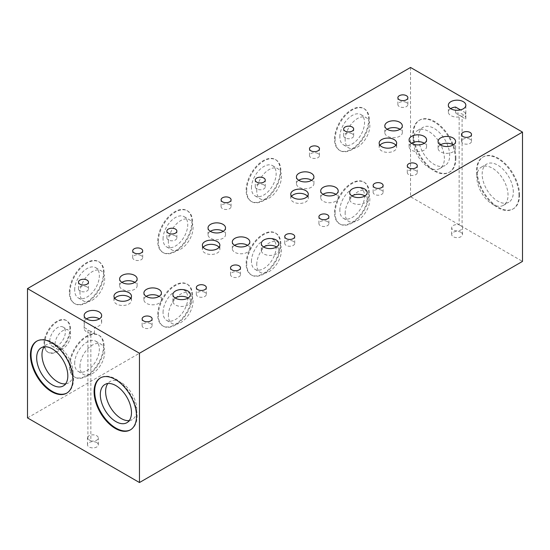 <?xml version="1.0" encoding="UTF-8"?>
<svg xmlns="http://www.w3.org/2000/svg" width="550" height="550" viewBox="0 0 550 550"><rect width="100%" height="100%" fill="white"/><g stroke="black" fill="none" stroke-linecap="round" stroke-linejoin="round"><path stroke-width="0.41" stroke-dasharray="2.75 2.06" d="M335.108 139.59A24.166 13.956 -60 0 1 345.654 115.273A24.166 13.956 -60 0 1 364.279 108.797A24.166 13.956 -60 0 1 369.284 119.859A24.166 13.956 -60 0 1 358.737 144.183A24.166 13.956 -60 0 1 340.113 150.652A24.166 13.956 -60 0 1 335.108 139.59M368.699 119.522A24.166 13.956 120 0 0 363.694 108.453A24.166 13.956 120 0 0 345.07 114.929A24.166 13.956 120 0 0 334.517 139.253A24.166 13.956 120 0 0 339.522 150.315A24.166 13.956 120 0 0 358.146 143.839A24.166 13.956 120 0 0 368.699 119.522M158.324 241.656A24.166 13.956 -60 0 1 168.871 217.339A24.166 13.956 -60 0 1 187.495 210.863A24.166 13.956 -60 0 1 192.5 221.925A24.166 13.956 -60 0 1 181.954 246.249A24.166 13.956 -60 0 1 163.329 252.718A24.166 13.956 -60 0 1 158.324 241.656M191.909 221.588A24.166 13.956 120 0 0 186.904 210.519A24.166 13.956 120 0 0 168.279 216.996A24.166 13.956 120 0 0 157.733 241.319A24.166 13.956 120 0 0 162.738 252.381A24.166 13.956 120 0 0 181.363 245.905A24.166 13.956 120 0 0 191.909 221.588M455.909 158.304A30.003 17.318 -120 0 0 442.812 128.109A30.003 17.318 -120 0 0 419.698 120.072A30.003 17.318 -120 0 0 413.483 133.808A30.003 17.318 -120 0 0 426.58 164.003A30.003 17.318 -120 0 0 449.694 172.04A30.003 17.318 -120 0 0 455.909 158.304M455.324 158.647A30.003 17.318 -120 0 0 442.228 128.453A30.003 17.318 -120 0 0 419.107 120.416A30.003 17.318 -120 0 0 412.892 134.152A30.003 17.318 -120 0 0 425.989 164.34A30.003 17.318 -120 0 0 449.109 172.377A30.003 17.318 -120 0 0 455.324 158.647M66.956 393.009A30.003 17.318 -120 0 0 67.251 392.844A30.003 17.318 -120 0 0 73.466 379.108A30.003 17.318 -120 0 0 60.369 348.913A30.003 17.318 -120 0 0 37.249 340.876A30.003 17.318 -120 0 0 36.96 341.055M44.591 344.066A18.336 10.588 -60 0 1 52.594 325.614A18.336 10.588 -60 0 1 66.722 320.705A18.336 10.588 -60 0 1 70.517 329.093A18.336 10.588 -60 0 1 62.514 347.545A18.336 10.588 -60 0 1 48.386 352.461A18.336 10.588 -60 0 1 44.591 344.066M69.926 328.756A18.336 10.588 120 0 0 66.131 320.361A18.336 10.588 120 0 0 52.002 325.277A18.336 10.588 120 0 0 44 343.722A18.336 10.588 120 0 0 47.795 352.117A18.336 10.588 120 0 0 61.923 347.208A18.336 10.588 120 0 0 69.926 328.756M395.862 145.234A8.752 5.053 180 0 1 396.66 147.331A8.752 5.053 180 0 1 391.256 151.999A8.752 5.053 180 0 1 381.721 150.906A8.752 5.053 180 0 1 379.156 147.331A8.752 5.053 180 0 1 379.947 145.234M219.079 247.301A8.752 5.053 180 0 1 219.869 249.397A8.752 5.053 180 0 1 214.472 254.066A8.752 5.053 180 0 1 204.937 252.972A8.752 5.053 180 0 1 202.373 249.397A8.752 5.053 180 0 1 203.163 247.301M86.439 318.89A8.752 5.053 0 0 0 84.294 321.399L84.294 327.525L87.904 329.608L87.904 439.154A5.417 3.128 180 0 1 87.491 437.965A5.417 3.128 180 0 1 90.839 435.078A5.417 3.128 180 0 1 96.738 435.758A5.417 3.128 180 0 1 98.326 437.965A5.417 3.128 180 0 1 90.846 440.859L90.846 331.306L94.456 333.389A8.752 5.053 180 0 1 86.721 331.987A8.752 5.053 180 0 1 84.157 328.412A8.752 5.053 180 0 1 84.294 327.525M158.324 315.15A24.166 13.956 -60 0 1 168.871 290.826A24.166 13.956 -60 0 1 187.495 284.35A24.166 13.956 -60 0 1 192.5 295.412A24.166 13.956 -60 0 1 181.954 319.736A24.166 13.956 -60 0 1 163.329 326.212A24.166 13.956 -60 0 1 158.324 315.15M191.909 295.075A24.166 13.956 120 0 0 186.904 284.013A24.166 13.956 120 0 0 168.279 290.482A24.166 13.956 120 0 0 157.733 314.806A24.166 13.956 120 0 0 162.738 325.868A24.166 13.956 120 0 0 181.363 319.392A24.166 13.956 120 0 0 191.909 295.075M335.108 213.077A24.166 13.956 -60 0 1 345.654 188.76A24.166 13.956 -60 0 1 364.279 182.284A24.166 13.956 -60 0 1 369.284 193.346A24.166 13.956 -60 0 1 358.737 217.669A24.166 13.956 -60 0 1 340.113 224.146A24.166 13.956 -60 0 1 335.108 213.077M368.699 193.009A24.166 13.956 120 0 0 363.694 181.947A24.166 13.956 120 0 0 345.07 188.416A24.166 13.956 120 0 0 334.517 212.74A24.166 13.956 120 0 0 339.522 223.802A24.166 13.956 120 0 0 358.146 217.326A24.166 13.956 120 0 0 368.699 193.009M246.716 264.117A24.166 13.956 -60 0 1 257.262 239.793A24.166 13.956 -60 0 1 275.887 233.317A24.166 13.956 -60 0 1 280.892 244.379A24.166 13.956 -60 0 1 270.346 268.702A24.166 13.956 -60 0 1 251.721 275.179A24.166 13.956 -60 0 1 246.716 264.117M280.301 244.042A24.166 13.956 120 0 0 275.296 232.98A24.166 13.956 120 0 0 256.671 239.449A24.166 13.956 120 0 0 246.125 263.773A24.166 13.956 120 0 0 251.13 274.835A24.166 13.956 120 0 0 269.754 268.359A24.166 13.956 120 0 0 280.301 244.042M69.926 366.183A24.166 13.956 -60 0 1 80.479 341.859A24.166 13.956 -60 0 1 99.103 335.383A24.166 13.956 -60 0 1 104.108 346.445A24.166 13.956 -60 0 1 93.555 370.769A24.166 13.956 -60 0 1 74.931 377.245A24.166 13.956 -60 0 1 69.926 366.183M103.517 346.108A24.166 13.956 120 0 0 98.512 335.046A24.166 13.956 120 0 0 79.888 341.516A24.166 13.956 120 0 0 69.341 365.839A24.166 13.956 120 0 0 74.346 376.901A24.166 13.956 120 0 0 92.971 370.425A24.166 13.956 120 0 0 103.517 346.108M130.687 298.334A8.752 5.053 180 0 1 131.478 300.431A8.752 5.053 180 0 1 126.081 305.099A8.752 5.053 180 0 1 116.538 304.006A8.752 5.053 180 0 1 113.981 300.431A8.752 5.053 180 0 1 114.771 298.334M307.471 196.268A8.752 5.053 180 0 1 308.268 198.364A8.752 5.053 180 0 1 302.864 203.032A8.752 5.053 180 0 1 293.329 201.939A8.752 5.053 180 0 1 290.764 198.364A8.752 5.053 180 0 1 291.555 196.268M459.154 115.266L455.544 113.183A8.752 5.053 180 0 1 463.279 114.586A8.752 5.053 180 0 1 465.843 118.161A8.752 5.053 180 0 1 465.706 119.047L462.096 116.964L462.096 226.518A5.417 3.128 180 0 1 462.509 227.707A5.417 3.128 180 0 1 459.161 230.601A5.417 3.128 180 0 1 453.262 229.921A5.417 3.128 180 0 1 451.674 227.707A5.417 3.128 180 0 1 459.154 224.819L459.154 115.266A5.417 3.128 180 0 1 460.921 115.947A5.417 3.128 180 0 1 462.096 116.964M455.544 113.183L455.544 107.058M450.622 108.632A8.752 5.053 0 0 0 448.339 112.035A8.752 5.053 0 0 0 450.904 115.603A8.752 5.053 0 0 0 459.711 116.854A8.752 5.053 0 0 0 465.706 112.922L465.706 119.047M246.716 190.623A24.166 13.956 -60 0 1 257.262 166.306A24.166 13.956 -60 0 1 275.887 159.83A24.166 13.956 -60 0 1 280.892 170.892A24.166 13.956 -60 0 1 270.346 195.216A24.166 13.956 -60 0 1 251.721 201.685A24.166 13.956 -60 0 1 246.716 190.623M280.301 170.555A24.166 13.956 120 0 0 275.296 159.486A24.166 13.956 120 0 0 256.671 165.963A24.166 13.956 120 0 0 246.125 190.286A24.166 13.956 120 0 0 251.13 201.348A24.166 13.956 120 0 0 269.754 194.872A24.166 13.956 120 0 0 280.301 170.555M69.926 292.689A24.166 13.956 -60 0 1 80.479 268.373A24.166 13.956 -60 0 1 99.103 261.896A24.166 13.956 -60 0 1 104.108 272.958A24.166 13.956 -60 0 1 93.555 297.282A24.166 13.956 -60 0 1 74.931 303.751A24.166 13.956 -60 0 1 69.926 292.689M103.517 272.621A24.166 13.956 120 0 0 98.512 261.553A24.166 13.956 120 0 0 79.888 268.029A24.166 13.956 120 0 0 69.341 292.353A24.166 13.956 120 0 0 74.346 303.414A24.166 13.956 120 0 0 92.971 296.938A24.166 13.956 120 0 0 103.517 272.621M519.551 195.051A30.003 17.318 -120 0 0 506.461 164.856A30.003 17.318 -120 0 0 483.34 156.819A30.003 17.318 -120 0 0 477.125 170.555A30.003 17.318 -120 0 0 490.222 200.743A30.003 17.318 -120 0 0 513.342 208.78A30.003 17.318 -120 0 0 519.551 195.051M518.966 195.387A30.003 17.318 -120 0 0 505.869 165.192A30.003 17.318 -120 0 0 482.749 157.156A30.003 17.318 -120 0 0 476.534 170.892A30.003 17.318 -120 0 0 489.631 201.087A30.003 17.318 -120 0 0 512.751 209.124A30.003 17.318 -120 0 0 518.966 195.387M130.597 429.749A30.003 17.318 -120 0 0 130.893 429.584A30.003 17.318 -120 0 0 137.108 415.848A30.003 17.318 -120 0 0 124.011 385.66A30.003 17.318 -120 0 0 100.891 377.623A30.003 17.318 -120 0 0 100.602 377.795M150.659 323.647A4.998 2.888 0 0 0 145.214 323.022A4.998 2.888 0 0 0 142.127 325.689A4.998 2.888 0 0 0 143.591 327.731A4.998 2.888 0 0 0 149.036 328.357A4.998 2.888 0 0 0 152.123 325.689A4.998 2.888 0 0 0 150.659 323.647M415.841 170.548A4.998 2.888 0 0 0 410.389 169.922A4.998 2.888 0 0 0 407.303 172.59A4.998 2.888 0 0 0 408.767 174.632A4.998 2.888 0 0 0 414.219 175.257A4.998 2.888 0 0 0 417.306 172.59A4.998 2.888 0 0 0 415.841 170.548M204.875 292.353A4.998 2.888 0 0 0 199.423 291.727A4.998 2.888 0 0 0 196.336 294.394A4.998 2.888 0 0 0 197.801 296.436A4.998 2.888 0 0 0 203.252 297.062A4.998 2.888 0 0 0 206.339 294.394A4.998 2.888 0 0 0 204.875 292.353M293.267 241.319A4.998 2.888 0 0 0 287.822 240.694A4.998 2.888 0 0 0 284.735 243.361A4.998 2.888 0 0 0 286.199 245.403A4.998 2.888 0 0 0 291.644 246.029A4.998 2.888 0 0 0 294.731 243.361A4.998 2.888 0 0 0 293.267 241.319M87.017 286.907A4.998 2.888 0 0 0 81.572 286.282A4.998 2.888 0 0 0 78.485 288.949A4.998 2.888 0 0 0 79.949 290.991A4.998 2.888 0 0 0 85.394 291.617A4.998 2.888 0 0 0 88.481 288.949A4.998 2.888 0 0 0 87.017 286.907M352.199 133.808A4.998 2.888 0 0 0 346.748 133.183A4.998 2.888 0 0 0 343.661 135.85A4.998 2.888 0 0 0 345.125 137.892A4.998 2.888 0 0 0 350.577 138.517A4.998 2.888 0 0 0 353.664 135.85A4.998 2.888 0 0 0 352.199 133.808M141.233 255.606A4.998 2.888 0 0 0 135.781 254.98A4.998 2.888 0 0 0 132.694 257.647A4.998 2.888 0 0 0 134.159 259.689A4.998 2.888 0 0 0 139.611 260.315A4.998 2.888 0 0 0 142.697 257.647A4.998 2.888 0 0 0 141.233 255.606M229.625 204.572A4.998 2.888 0 0 0 224.173 203.947A4.998 2.888 0 0 0 221.086 206.614A4.998 2.888 0 0 0 222.551 208.656A4.998 2.888 0 0 0 228.002 209.282A4.998 2.888 0 0 0 231.089 206.614A4.998 2.888 0 0 0 229.625 204.572M345.153 139.913A17.462 10.086 -60 0 1 352.777 122.341A17.462 10.086 -60 0 1 366.231 117.666A17.462 10.086 -60 0 1 369.848 125.654A17.462 10.086 -60 0 1 362.223 143.234A17.462 10.086 -60 0 1 348.769 147.909A17.462 10.086 -60 0 1 345.153 139.913M339.845 136.854A17.462 10.086 -60 0 1 347.469 119.281A17.462 10.086 -60 0 1 360.931 114.599A17.462 10.086 -60 0 1 364.547 122.595A17.462 10.086 -60 0 1 356.922 140.167A17.462 10.086 -60 0 1 343.468 144.849A17.462 10.086 -60 0 1 339.845 136.854M387.097 129.25A8.752 5.053 0 0 0 384.814 132.653A8.752 5.053 0 0 0 387.379 136.221A8.752 5.053 0 0 0 396.914 137.321A8.752 5.053 0 0 0 402.318 132.653A8.752 5.053 0 0 0 400.036 129.25M168.369 241.979A17.462 10.086 -60 0 1 175.986 224.407A17.462 10.086 -60 0 1 189.447 219.732A17.462 10.086 -60 0 1 193.064 227.721A17.462 10.086 -60 0 1 185.439 245.3A17.462 10.086 -60 0 1 171.985 249.975A17.462 10.086 -60 0 1 168.369 241.979M163.061 238.92A17.462 10.086 -60 0 1 170.686 221.347A17.462 10.086 -60 0 1 184.14 216.666A17.462 10.086 -60 0 1 187.756 224.661A17.462 10.086 -60 0 1 180.139 242.234A17.462 10.086 -60 0 1 166.678 246.916A17.462 10.086 -60 0 1 163.061 238.92M210.313 231.316A8.752 5.053 0 0 0 208.031 234.719A8.752 5.053 0 0 0 210.588 238.288A8.752 5.053 0 0 0 220.131 239.387A8.752 5.053 0 0 0 225.528 234.719A8.752 5.053 0 0 0 223.245 231.316M449.687 155.396A22.034 12.719 -120 0 0 440.069 133.217A22.034 12.719 -120 0 0 423.087 127.311A22.034 12.719 -120 0 0 418.522 137.404A22.034 12.719 -120 0 0 428.147 159.576A22.034 12.719 -120 0 0 445.122 165.481A22.034 12.719 -120 0 0 449.687 155.396M413.222 140.463A22.034 12.719 60 0 1 417.787 130.377A22.034 12.719 60 0 1 434.768 136.276A22.034 12.719 60 0 1 444.386 158.455A22.034 12.719 60 0 1 439.821 168.541A22.034 12.719 60 0 1 422.84 162.635A22.034 12.719 60 0 1 413.222 140.463M65.594 383.852A22.034 12.719 -120 0 0 68.571 382.882A22.034 12.719 -120 0 0 73.136 372.797A22.034 12.719 -120 0 0 63.518 350.618A22.034 12.719 -120 0 0 46.537 344.712A22.034 12.719 -120 0 0 44.206 346.809M55.076 344.135A11 6.353 -60 0 1 59.881 333.059A11 6.353 -60 0 1 68.358 330.117A11 6.353 -60 0 1 70.634 335.149A11 6.353 -60 0 1 65.835 346.225A11 6.353 -60 0 1 57.358 349.168A11 6.353 -60 0 1 55.076 344.135M49.775 341.069A11 6.353 -60 0 1 54.574 330A11 6.353 -60 0 1 63.051 327.051A11 6.353 -60 0 1 65.333 332.09A11 6.353 -60 0 1 60.528 343.159A11 6.353 -60 0 1 52.051 346.108A11 6.353 -60 0 1 49.775 341.069M168.369 315.473A17.462 10.086 -60 0 1 175.986 297.894A17.462 10.086 -60 0 1 189.447 293.219A17.462 10.086 -60 0 1 193.064 301.214A17.462 10.086 -60 0 1 185.439 318.787A17.462 10.086 -60 0 1 171.985 323.469A17.462 10.086 -60 0 1 168.369 315.473M163.061 312.407A17.462 10.086 -60 0 1 170.686 294.834A17.462 10.086 -60 0 1 184.14 290.159A17.462 10.086 -60 0 1 187.756 298.148A17.462 10.086 -60 0 1 180.139 315.728A17.462 10.086 -60 0 1 166.678 320.403A17.462 10.086 -60 0 1 163.061 312.407M234.589 245.334A8.752 5.053 0 0 0 232.306 248.738A8.752 5.053 0 0 0 234.871 252.306A8.752 5.053 0 0 0 244.406 253.399A8.752 5.053 0 0 0 249.81 248.738A8.752 5.053 0 0 0 247.528 245.334M345.153 213.407A17.462 10.086 -60 0 1 352.777 195.827A17.462 10.086 -60 0 1 366.231 191.153A17.462 10.086 -60 0 1 369.848 199.148A17.462 10.086 -60 0 1 362.223 216.721A17.462 10.086 -60 0 1 348.769 221.403A17.462 10.086 -60 0 1 345.153 213.407M339.845 210.341A17.462 10.086 -60 0 1 347.469 192.768A17.462 10.086 -60 0 1 360.931 188.093A17.462 10.086 -60 0 1 364.547 196.082A17.462 10.086 -60 0 1 356.922 213.661A17.462 10.086 -60 0 1 343.468 218.336A17.462 10.086 -60 0 1 339.845 210.341M411.373 143.268A8.752 5.053 0 0 0 409.09 146.664A8.752 5.053 0 0 0 411.654 150.239A8.752 5.053 0 0 0 421.19 151.333A8.752 5.053 0 0 0 426.594 146.664A8.752 5.053 0 0 0 424.311 143.268M256.761 264.44A17.462 10.086 -60 0 1 264.378 246.861A17.462 10.086 -60 0 1 277.839 242.186A17.462 10.086 -60 0 1 281.456 250.181A17.462 10.086 -60 0 1 273.831 267.754A17.462 10.086 -60 0 1 260.377 272.436A17.462 10.086 -60 0 1 256.761 264.44M251.453 261.374A17.462 10.086 -60 0 1 259.077 243.801A17.462 10.086 -60 0 1 272.532 239.126A17.462 10.086 -60 0 1 276.155 247.115A17.462 10.086 -60 0 1 268.531 264.694A17.462 10.086 -60 0 1 255.069 269.369A17.462 10.086 -60 0 1 251.453 261.374M322.981 194.301A8.752 5.053 0 0 0 320.698 197.704A8.752 5.053 0 0 0 323.262 201.272A8.752 5.053 0 0 0 332.798 202.366A8.752 5.053 0 0 0 338.202 197.704A8.752 5.053 0 0 0 335.919 194.301M79.97 366.506A17.462 10.086 -60 0 1 87.594 348.927A17.462 10.086 -60 0 1 101.056 344.252A17.462 10.086 -60 0 1 104.672 352.248A17.462 10.086 -60 0 1 97.047 369.82A17.462 10.086 -60 0 1 83.593 374.502A17.462 10.086 -60 0 1 79.97 366.506M74.669 363.44A17.462 10.086 -60 0 1 82.294 345.868A17.462 10.086 -60 0 1 95.748 341.192A17.462 10.086 -60 0 1 99.364 349.181A17.462 10.086 -60 0 1 91.747 366.761A17.462 10.086 -60 0 1 78.286 371.436A17.462 10.086 -60 0 1 74.669 363.44M146.197 296.368A8.752 5.053 0 0 0 143.914 299.771A8.752 5.053 0 0 0 146.479 303.339A8.752 5.053 0 0 0 156.014 304.432A8.752 5.053 0 0 0 161.418 299.771A8.752 5.053 0 0 0 159.136 296.368M256.761 190.946A17.462 10.086 -60 0 1 264.378 173.374A17.462 10.086 -60 0 1 277.839 168.699A17.462 10.086 -60 0 1 281.456 176.688A17.462 10.086 -60 0 1 273.831 194.267A17.462 10.086 -60 0 1 260.377 198.942A17.462 10.086 -60 0 1 256.761 190.946M251.453 187.887A17.462 10.086 -60 0 1 259.077 170.314A17.462 10.086 -60 0 1 272.532 165.632A17.462 10.086 -60 0 1 276.155 173.628A17.462 10.086 -60 0 1 268.531 191.201A17.462 10.086 -60 0 1 255.069 195.883A17.462 10.086 -60 0 1 251.453 187.887M298.705 180.283A8.752 5.053 0 0 0 296.423 183.686A8.752 5.053 0 0 0 298.987 187.254A8.752 5.053 0 0 0 308.522 188.354A8.752 5.053 0 0 0 313.919 183.686A8.752 5.053 0 0 0 311.637 180.283M79.97 293.012A17.462 10.086 -60 0 1 87.594 275.44A17.462 10.086 -60 0 1 101.056 270.765A17.462 10.086 -60 0 1 104.672 278.761A17.462 10.086 -60 0 1 97.047 296.333A17.462 10.086 -60 0 1 83.593 301.008A17.462 10.086 -60 0 1 79.97 293.012M74.669 289.953A17.462 10.086 -60 0 1 82.294 272.381A17.462 10.086 -60 0 1 95.748 267.699A17.462 10.086 -60 0 1 99.364 275.694A17.462 10.086 -60 0 1 91.747 293.267A17.462 10.086 -60 0 1 78.286 297.949A17.462 10.086 -60 0 1 74.669 289.953M121.914 282.349A8.752 5.053 0 0 0 119.632 285.752A8.752 5.053 0 0 0 122.196 289.321A8.752 5.053 0 0 0 131.732 290.421A8.752 5.053 0 0 0 137.136 285.752A8.752 5.053 0 0 0 134.853 282.349M263.801 184.841A4.998 2.888 0 0 0 258.356 184.216A4.998 2.888 0 0 0 255.269 186.883A4.998 2.888 0 0 0 256.733 188.925A4.998 2.888 0 0 0 262.178 189.551A4.998 2.888 0 0 0 265.265 186.883A4.998 2.888 0 0 0 263.801 184.841M175.409 235.874A4.998 2.888 0 0 0 169.964 235.249A4.998 2.888 0 0 0 166.877 237.916A4.998 2.888 0 0 0 168.341 239.958A4.998 2.888 0 0 0 173.786 240.584A4.998 2.888 0 0 0 176.873 237.916A4.998 2.888 0 0 0 175.409 235.874M406.409 102.506A4.998 2.888 0 0 0 400.964 101.881A4.998 2.888 0 0 0 397.877 104.548A4.998 2.888 0 0 0 399.341 106.59A4.998 2.888 0 0 0 404.786 107.216A4.998 2.888 0 0 0 407.873 104.548A4.998 2.888 0 0 0 406.409 102.506M318.017 153.539A4.998 2.888 0 0 0 312.572 152.914A4.998 2.888 0 0 0 309.485 155.581A4.998 2.888 0 0 0 310.949 157.623A4.998 2.888 0 0 0 316.394 158.249A4.998 2.888 0 0 0 319.481 155.581A4.998 2.888 0 0 0 318.017 153.539M513.329 192.136A22.034 12.719 -120 0 0 503.711 169.964A22.034 12.719 -120 0 0 486.729 164.058A22.034 12.719 -120 0 0 482.171 174.144A22.034 12.719 -120 0 0 491.789 196.322A22.034 12.719 -120 0 0 508.771 202.221A22.034 12.719 -120 0 0 513.329 192.136M476.864 177.203A22.034 12.719 60 0 1 481.429 167.118A22.034 12.719 60 0 1 498.41 173.023A22.034 12.719 60 0 1 508.028 195.195A22.034 12.719 60 0 1 503.463 205.288A22.034 12.719 60 0 1 486.482 199.382A22.034 12.719 60 0 1 476.864 177.203M440.364 144.897A8.752 5.053 0 0 0 438.082 148.301A8.752 5.053 0 0 0 440.646 151.876A8.752 5.053 0 0 0 450.182 152.969A8.752 5.053 0 0 0 455.586 148.301A8.752 5.053 0 0 0 453.303 144.897M263.581 246.964A8.752 5.053 0 0 0 261.298 250.367A8.752 5.053 0 0 0 263.863 253.942A8.752 5.053 0 0 0 273.398 255.035A8.752 5.053 0 0 0 278.802 250.367A8.752 5.053 0 0 0 276.519 246.964M351.972 195.931A8.752 5.053 0 0 0 349.69 199.334A8.752 5.053 0 0 0 352.254 202.909A8.752 5.053 0 0 0 361.79 204.002A8.752 5.053 0 0 0 367.194 199.334A8.752 5.053 0 0 0 364.911 195.931M175.189 297.997A8.752 5.053 0 0 0 172.906 301.4A8.752 5.053 0 0 0 175.471 304.975A8.752 5.053 0 0 0 185.006 306.068A8.752 5.053 0 0 0 190.41 301.4A8.752 5.053 0 0 0 188.127 297.997M129.236 420.592A22.034 12.719 -120 0 0 132.213 419.623A22.034 12.719 -120 0 0 136.778 409.537A22.034 12.719 -120 0 0 127.16 387.365A22.034 12.719 -120 0 0 110.179 381.459A22.034 12.719 -120 0 0 107.848 383.549M327.449 221.581A4.998 2.888 0 0 0 321.998 220.956A4.998 2.888 0 0 0 318.911 223.623A4.998 2.888 0 0 0 320.375 225.665A4.998 2.888 0 0 0 325.827 226.291A4.998 2.888 0 0 0 328.914 223.623A4.998 2.888 0 0 0 327.449 221.581M239.051 272.614A4.998 2.888 0 0 0 233.606 271.989A4.998 2.888 0 0 0 230.519 274.656A4.998 2.888 0 0 0 231.983 276.698A4.998 2.888 0 0 0 237.428 277.324A4.998 2.888 0 0 0 240.515 274.656A4.998 2.888 0 0 0 239.051 272.614M470.051 139.253A4.998 2.888 0 0 0 464.606 138.627A4.998 2.888 0 0 0 461.519 141.295A4.998 2.888 0 0 0 462.983 143.337A4.998 2.888 0 0 0 468.428 143.963A4.998 2.888 0 0 0 471.515 141.295A4.998 2.888 0 0 0 470.051 139.253M381.659 190.286A4.998 2.888 0 0 0 376.214 189.661A4.998 2.888 0 0 0 373.127 192.328A4.998 2.888 0 0 0 374.591 194.37A4.998 2.888 0 0 0 380.036 194.996A4.998 2.888 0 0 0 383.123 192.328A4.998 2.888 0 0 0 381.659 190.286M90.846 331.306A5.417 3.128 180 0 1 89.079 330.626A5.417 3.128 180 0 1 87.904 329.608M96.738 442.558A5.417 3.128 0 0 0 90.839 441.884A5.417 3.128 0 0 0 87.491 444.771A5.417 3.128 0 0 0 89.079 446.985A5.417 3.128 0 0 0 94.985 447.659A5.417 3.128 0 0 0 98.326 444.771A5.417 3.128 0 0 0 96.738 442.558M460.921 232.306A5.417 3.128 0 0 0 455.015 231.626A5.417 3.128 0 0 0 451.674 234.513A5.417 3.128 0 0 0 453.262 236.727A5.417 3.128 0 0 0 459.161 237.401A5.417 3.128 0 0 0 462.509 234.513A5.417 3.128 0 0 0 460.921 232.306M94.456 333.389L94.456 327.264A8.752 5.053 0 0 0 101.661 322.293A8.752 5.053 0 0 0 99.378 318.89M27.5 417.897L410.534 196.749L522.5 261.394M410.534 67.464L410.534 196.749M90.846 440.859L87.904 439.154M84.294 321.399L94.456 327.264M465.706 112.922L460.453 109.89M459.154 224.819L462.096 226.518M363.694 108.453L364.279 108.797M186.904 210.519L187.495 210.863M419.107 120.416L419.698 120.072M36.657 341.22L37.249 340.876M66.131 320.361L66.722 320.705M379.156 147.331L379.156 143.131M202.373 249.397L202.373 245.197M84.157 328.412L84.157 315.487M186.904 284.013L187.495 284.35M363.694 181.947L364.279 182.284M275.296 232.98L275.887 233.317M98.512 335.046L99.103 335.383M113.981 300.431L113.981 296.23M290.764 198.364L290.764 194.164M448.339 112.035L448.339 105.229M275.296 159.486L275.887 159.83M98.512 261.553L99.103 261.896M482.749 157.156L483.34 156.819M100.306 377.96L100.891 377.623M142.127 325.689L142.127 318.89M407.303 172.59L407.303 165.791M196.336 294.394L196.336 287.588M284.735 243.361L284.735 236.555M78.485 288.949L78.485 282.143M343.661 135.85L343.661 129.044M132.694 257.647L132.694 250.841M221.086 206.614L221.086 199.808M360.931 114.599L366.231 117.666M384.814 132.653L384.814 125.847M184.14 216.666L189.447 219.732M208.031 234.719L208.031 227.913M417.787 130.377L423.087 127.311M41.229 347.779L46.537 344.712M63.051 327.051L68.358 330.117M184.14 290.159L189.447 293.219M232.306 248.738L232.306 241.931M360.931 188.093L366.231 191.153M409.09 146.664L409.09 139.865M272.532 239.126L277.839 242.186M320.698 197.704L320.698 190.898M95.748 341.192L101.056 344.252M143.914 299.771L143.914 292.964M272.532 165.632L277.839 168.699M296.423 183.686L296.423 176.88M95.748 267.699L101.056 270.765M119.632 285.752L119.632 278.946M255.269 186.883L255.269 180.077M166.877 237.916L166.877 231.11M397.877 104.548L397.877 97.742M309.485 155.581L309.485 148.775M481.429 167.118L486.729 164.058M438.082 148.301L438.082 141.494M261.298 250.367L261.298 243.561M349.69 199.334L349.69 192.528M172.906 301.4L172.906 294.594M104.878 384.519L110.179 381.459M318.911 223.623L318.911 216.824M230.519 274.656L230.519 267.857M461.519 141.295L461.519 134.489M373.127 192.328L373.127 185.522M87.491 444.771L87.491 437.965M451.674 234.513L451.674 227.707M462.509 234.513L462.509 227.707M98.326 444.771L98.326 437.965M383.123 192.328L383.123 185.522M471.515 141.295L471.515 134.489M240.515 274.656L240.515 267.857M328.914 223.623L328.914 216.824M126.912 422.689L132.213 419.623M190.41 301.4L190.41 294.594M367.194 199.334L367.194 192.528M278.802 250.367L278.802 243.561M455.586 148.301L455.586 141.494M503.463 205.288L508.771 202.221M319.481 155.581L319.481 148.775M407.873 104.548L407.873 97.742M176.873 237.916L176.873 231.11M265.265 186.883L265.265 180.077M137.136 285.752L137.136 278.946M78.286 297.949L83.593 301.008M313.919 183.686L313.919 176.88M255.069 195.883L260.377 198.942M161.418 299.771L161.418 292.964M78.286 371.436L83.593 374.502M338.202 197.704L338.202 190.898M255.069 269.369L260.377 272.436M426.594 146.664L426.594 139.865M343.468 218.336L348.769 221.403M249.81 248.738L249.81 241.931M166.678 320.403L171.985 323.469M52.051 346.108L57.358 349.168M63.271 385.942L68.571 382.882M439.821 168.541L445.122 165.481M225.528 234.719L225.528 227.913M166.678 246.916L171.985 249.975M402.318 132.653L402.318 125.847M343.468 144.849L348.769 147.909M231.089 206.614L231.089 199.808M142.697 257.647L142.697 250.841M353.664 135.85L353.664 129.044M88.481 288.949L88.481 282.143M294.731 243.361L294.731 236.555M206.339 294.394L206.339 287.588M417.306 172.59L417.306 165.791M152.123 325.689L152.123 318.89M130.302 429.928L130.893 429.584M512.751 209.124L513.342 208.78M74.346 303.414L74.931 303.751M251.13 201.348L251.721 201.685M465.843 118.161L465.843 105.229M308.268 198.364L308.268 194.164M131.478 300.431L131.478 296.23M74.346 376.901L74.931 377.245M251.13 274.835L251.721 275.179M339.522 223.802L340.113 224.146M162.738 325.868L163.329 326.212M101.661 322.293L101.661 315.487M219.869 249.397L219.869 245.197M396.66 147.331L396.66 143.131M47.795 352.117L48.386 352.461M66.66 393.181L67.251 392.844M449.109 172.377L449.694 172.04M162.738 252.381L163.329 252.718M339.522 150.315L340.113 150.652"/><path stroke-width="0.82" d="M36.96 341.055A30.003 17.318 -120 0 0 31.034 354.612A30.003 17.318 -120 0 0 43.938 384.601A30.003 17.318 -120 0 0 66.956 393.009M30.449 354.949A30.003 17.318 60 0 1 36.657 341.22A30.003 17.318 60 0 1 59.778 349.257A30.003 17.318 60 0 1 72.875 379.445A30.003 17.318 60 0 1 66.66 393.181A30.003 17.318 60 0 1 43.539 385.144A30.003 17.318 60 0 1 30.449 354.949M379.947 145.234A8.752 5.053 180 0 1 394.096 143.763A8.752 5.053 180 0 1 395.862 145.234M381.721 146.699A8.752 5.053 180 0 1 379.156 143.131A8.752 5.053 180 0 1 384.56 138.463A8.752 5.053 180 0 1 394.096 139.556A8.752 5.053 180 0 1 396.66 143.131A8.752 5.053 180 0 1 391.256 147.799A8.752 5.053 180 0 1 381.721 146.699M203.163 247.301A8.752 5.053 180 0 1 217.312 245.829A8.752 5.053 180 0 1 219.079 247.301M204.937 248.765A8.752 5.053 180 0 1 202.373 245.197A8.752 5.053 180 0 1 207.769 240.529A8.752 5.053 180 0 1 217.312 241.622A8.752 5.053 180 0 1 219.869 245.197A8.752 5.053 180 0 1 214.472 249.865A8.752 5.053 180 0 1 204.937 248.765M86.721 319.055A8.752 5.053 180 0 1 84.157 315.487A8.752 5.053 180 0 1 89.561 310.819A8.752 5.053 180 0 1 99.096 311.912A8.752 5.053 180 0 1 101.661 315.487A8.752 5.053 180 0 1 96.257 320.155A8.752 5.053 180 0 1 86.721 319.055M99.378 318.89A8.752 5.053 0 0 0 99.096 318.718A8.752 5.053 0 0 0 86.439 318.89M114.771 298.334A8.752 5.053 180 0 1 128.913 296.863A8.752 5.053 180 0 1 130.687 298.334M116.538 299.798A8.752 5.053 180 0 1 113.981 296.23A8.752 5.053 180 0 1 119.377 291.562A8.752 5.053 180 0 1 128.913 292.655A8.752 5.053 180 0 1 131.478 296.23A8.752 5.053 180 0 1 126.081 300.898A8.752 5.053 180 0 1 116.538 299.798M291.555 196.268A8.752 5.053 180 0 1 305.704 194.796A8.752 5.053 180 0 1 307.471 196.268M293.329 197.732A8.752 5.053 180 0 1 290.764 194.164A8.752 5.053 180 0 1 296.168 189.496A8.752 5.053 180 0 1 305.704 190.589A8.752 5.053 180 0 1 308.268 194.164A8.752 5.053 180 0 1 302.864 198.832A8.752 5.053 180 0 1 293.329 197.732M450.904 108.804A8.752 5.053 180 0 1 448.339 105.229A8.752 5.053 180 0 1 453.743 100.561A8.752 5.053 180 0 1 463.279 101.654A8.752 5.053 180 0 1 465.843 105.229A8.752 5.053 180 0 1 460.439 109.897A8.752 5.053 180 0 1 450.904 108.804M460.453 109.89L455.544 107.058A8.752 5.053 0 0 0 450.622 108.632M100.602 377.795A30.003 17.318 -120 0 0 94.676 391.353A30.003 17.318 -120 0 0 107.58 421.341A30.003 17.318 -120 0 0 130.597 429.749M94.091 391.696A30.003 17.318 60 0 1 100.306 377.96A30.003 17.318 60 0 1 123.42 385.997A30.003 17.318 60 0 1 136.517 416.192A30.003 17.318 60 0 1 130.302 429.928A30.003 17.318 60 0 1 107.188 421.891A30.003 17.318 60 0 1 94.091 391.696M143.591 320.932A4.998 2.888 180 0 1 142.127 318.89A4.998 2.888 180 0 1 145.214 316.222A4.998 2.888 180 0 1 150.659 316.848A4.998 2.888 180 0 1 152.123 318.89A4.998 2.888 180 0 1 149.036 321.558A4.998 2.888 180 0 1 143.591 320.932M408.767 167.833A4.998 2.888 180 0 1 407.303 165.791A4.998 2.888 180 0 1 410.389 163.123A4.998 2.888 180 0 1 415.841 163.749A4.998 2.888 180 0 1 417.306 165.791A4.998 2.888 180 0 1 414.219 168.458A4.998 2.888 180 0 1 408.767 167.833M197.801 289.63A4.998 2.888 180 0 1 196.336 287.588A4.998 2.888 180 0 1 199.423 284.921A4.998 2.888 180 0 1 204.875 285.546A4.998 2.888 180 0 1 206.339 287.588A4.998 2.888 180 0 1 203.252 290.256A4.998 2.888 180 0 1 197.801 289.63M286.199 238.597A4.998 2.888 180 0 1 284.735 236.555A4.998 2.888 180 0 1 287.822 233.887A4.998 2.888 180 0 1 293.267 234.513A4.998 2.888 180 0 1 294.731 236.555A4.998 2.888 180 0 1 291.644 239.222A4.998 2.888 180 0 1 286.199 238.597M79.949 284.185A4.998 2.888 180 0 1 78.485 282.143A4.998 2.888 180 0 1 81.572 279.476A4.998 2.888 180 0 1 87.017 280.101A4.998 2.888 180 0 1 88.481 282.143A4.998 2.888 180 0 1 85.394 284.811A4.998 2.888 180 0 1 79.949 284.185M345.125 131.086A4.998 2.888 180 0 1 343.661 129.044A4.998 2.888 180 0 1 346.748 126.376A4.998 2.888 180 0 1 352.199 127.002A4.998 2.888 180 0 1 353.664 129.044A4.998 2.888 180 0 1 350.577 131.711A4.998 2.888 180 0 1 345.125 131.086M134.159 252.883A4.998 2.888 180 0 1 132.694 250.841A4.998 2.888 180 0 1 135.781 248.174A4.998 2.888 180 0 1 141.233 248.799A4.998 2.888 180 0 1 142.697 250.841A4.998 2.888 180 0 1 139.611 253.509A4.998 2.888 180 0 1 134.159 252.883M222.551 201.85A4.998 2.888 180 0 1 221.086 199.808A4.998 2.888 180 0 1 224.173 197.141A4.998 2.888 180 0 1 229.625 197.766A4.998 2.888 180 0 1 231.089 199.808A4.998 2.888 180 0 1 228.002 202.476A4.998 2.888 180 0 1 222.551 201.85M387.379 129.422A8.752 5.053 180 0 1 384.814 125.847A8.752 5.053 180 0 1 390.218 121.179A8.752 5.053 180 0 1 399.754 122.272A8.752 5.053 180 0 1 402.318 125.847A8.752 5.053 180 0 1 396.914 130.515A8.752 5.053 180 0 1 387.379 129.422M400.036 129.25A8.752 5.053 0 0 0 399.754 129.078A8.752 5.053 0 0 0 387.097 129.25M210.588 231.488A8.752 5.053 180 0 1 208.031 227.913A8.752 5.053 180 0 1 213.428 223.245A8.752 5.053 180 0 1 222.963 224.338A8.752 5.053 180 0 1 225.528 227.913A8.752 5.053 180 0 1 220.131 232.581A8.752 5.053 180 0 1 210.588 231.488M223.245 231.316A8.752 5.053 0 0 0 222.963 231.144A8.752 5.053 0 0 0 210.313 231.316M44.206 346.809A22.034 12.719 -120 0 0 41.972 354.805A22.034 12.719 -120 0 0 49.892 375.038A22.034 12.719 -120 0 0 65.594 383.852M67.829 375.856A22.034 12.719 -120 0 0 58.211 353.678A22.034 12.719 -120 0 0 41.229 347.779A22.034 12.719 -120 0 0 36.671 357.864A22.034 12.719 -120 0 0 46.289 380.036A22.034 12.719 -120 0 0 63.271 385.942A22.034 12.719 -120 0 0 67.829 375.856M234.871 245.499A8.752 5.053 180 0 1 232.306 241.931A8.752 5.053 180 0 1 237.71 237.263A8.752 5.053 180 0 1 247.246 238.356A8.752 5.053 180 0 1 249.81 241.931A8.752 5.053 180 0 1 244.406 246.599A8.752 5.053 180 0 1 234.871 245.499M247.528 245.334A8.752 5.053 0 0 0 247.246 245.163A8.752 5.053 0 0 0 234.589 245.334M411.654 143.433A8.752 5.053 180 0 1 409.09 139.865A8.752 5.053 180 0 1 414.494 135.197A8.752 5.053 180 0 1 424.029 136.29A8.752 5.053 180 0 1 426.594 139.865A8.752 5.053 180 0 1 421.19 144.533A8.752 5.053 180 0 1 411.654 143.433M424.311 143.268A8.752 5.053 0 0 0 424.029 143.096A8.752 5.053 0 0 0 411.373 143.268M323.262 194.466A8.752 5.053 180 0 1 320.698 190.898A8.752 5.053 180 0 1 326.102 186.23A8.752 5.053 180 0 1 335.637 187.323A8.752 5.053 180 0 1 338.202 190.898A8.752 5.053 180 0 1 332.798 195.566A8.752 5.053 180 0 1 323.262 194.466M335.919 194.301A8.752 5.053 0 0 0 335.637 194.129A8.752 5.053 0 0 0 322.981 194.301M146.479 296.532A8.752 5.053 180 0 1 143.914 292.964A8.752 5.053 180 0 1 149.318 288.296A8.752 5.053 180 0 1 158.854 289.389A8.752 5.053 180 0 1 161.418 292.964A8.752 5.053 180 0 1 156.014 297.632A8.752 5.053 180 0 1 146.479 296.532M159.136 296.368A8.752 5.053 0 0 0 158.854 296.196A8.752 5.053 0 0 0 146.197 296.368M298.987 180.455A8.752 5.053 180 0 1 296.423 176.88A8.752 5.053 180 0 1 301.819 172.212A8.752 5.053 180 0 1 311.362 173.305A8.752 5.053 180 0 1 313.919 176.88A8.752 5.053 180 0 1 308.522 181.548A8.752 5.053 180 0 1 298.987 180.455M311.637 180.283A8.752 5.053 0 0 0 311.362 180.111A8.752 5.053 0 0 0 298.705 180.283M122.196 282.521A8.752 5.053 180 0 1 119.632 278.946A8.752 5.053 180 0 1 125.036 274.278A8.752 5.053 180 0 1 134.571 275.371A8.752 5.053 180 0 1 137.136 278.946A8.752 5.053 180 0 1 131.732 283.614A8.752 5.053 180 0 1 122.196 282.521M134.853 282.349A8.752 5.053 0 0 0 134.571 282.178A8.752 5.053 0 0 0 121.914 282.349M256.733 182.119A4.998 2.888 180 0 1 255.269 180.077A4.998 2.888 180 0 1 258.356 177.409A4.998 2.888 180 0 1 263.801 178.035A4.998 2.888 180 0 1 265.265 180.077A4.998 2.888 180 0 1 262.178 182.744A4.998 2.888 180 0 1 256.733 182.119M168.341 233.152A4.998 2.888 180 0 1 166.877 231.11A4.998 2.888 180 0 1 169.964 228.442A4.998 2.888 180 0 1 175.409 229.068A4.998 2.888 180 0 1 176.873 231.11A4.998 2.888 180 0 1 173.786 233.778A4.998 2.888 180 0 1 168.341 233.152M399.341 99.784A4.998 2.888 180 0 1 397.877 97.742A4.998 2.888 180 0 1 400.964 95.074A4.998 2.888 180 0 1 406.409 95.7A4.998 2.888 180 0 1 407.873 97.742A4.998 2.888 180 0 1 404.786 100.409A4.998 2.888 180 0 1 399.341 99.784M310.949 150.817A4.998 2.888 180 0 1 309.485 148.775A4.998 2.888 180 0 1 312.572 146.108A4.998 2.888 180 0 1 318.017 146.733A4.998 2.888 180 0 1 319.481 148.775A4.998 2.888 180 0 1 316.394 151.442A4.998 2.888 180 0 1 310.949 150.817M440.646 145.069A8.752 5.053 180 0 1 438.082 141.494A8.752 5.053 180 0 1 443.486 136.826A8.752 5.053 180 0 1 453.021 137.926A8.752 5.053 180 0 1 455.586 141.494A8.752 5.053 180 0 1 450.182 146.162A8.752 5.053 180 0 1 440.646 145.069M453.303 144.897A8.752 5.053 0 0 0 453.021 144.726A8.752 5.053 0 0 0 440.364 144.897M263.863 247.136A8.752 5.053 180 0 1 261.298 243.561A8.752 5.053 180 0 1 266.702 238.893A8.752 5.053 180 0 1 276.238 239.992A8.752 5.053 180 0 1 278.802 243.561A8.752 5.053 180 0 1 273.398 248.229A8.752 5.053 180 0 1 263.863 247.136M276.519 246.964A8.752 5.053 0 0 0 276.238 246.792A8.752 5.053 0 0 0 263.581 246.964M352.254 196.103A8.752 5.053 180 0 1 349.69 192.528A8.752 5.053 180 0 1 355.094 187.859A8.752 5.053 180 0 1 364.629 188.959A8.752 5.053 180 0 1 367.194 192.528A8.752 5.053 180 0 1 361.79 197.196A8.752 5.053 180 0 1 352.254 196.103M364.911 195.931A8.752 5.053 0 0 0 364.629 195.759A8.752 5.053 0 0 0 351.972 195.931M175.471 298.169A8.752 5.053 180 0 1 172.906 294.594A8.752 5.053 180 0 1 178.31 289.926A8.752 5.053 180 0 1 187.846 291.026A8.752 5.053 180 0 1 190.41 294.594A8.752 5.053 180 0 1 185.006 299.262A8.752 5.053 180 0 1 175.471 298.169M188.127 297.997A8.752 5.053 0 0 0 187.846 297.825A8.752 5.053 0 0 0 175.189 297.997M107.848 383.549A22.034 12.719 -120 0 0 105.614 391.545A22.034 12.719 -120 0 0 113.534 411.785A22.034 12.719 -120 0 0 129.236 420.592M131.478 412.596A22.034 12.719 -120 0 0 121.853 390.424A22.034 12.719 -120 0 0 104.878 384.519A22.034 12.719 -120 0 0 100.313 394.604A22.034 12.719 -120 0 0 109.931 416.783A22.034 12.719 -120 0 0 126.912 422.689A22.034 12.719 -120 0 0 131.478 412.596M320.375 218.866A4.998 2.888 180 0 1 318.911 216.824A4.998 2.888 180 0 1 321.998 214.156A4.998 2.888 180 0 1 327.449 214.782A4.998 2.888 180 0 1 328.914 216.824A4.998 2.888 180 0 1 325.827 219.491A4.998 2.888 180 0 1 320.375 218.866M231.983 269.899A4.998 2.888 180 0 1 230.519 267.857A4.998 2.888 180 0 1 233.606 265.189A4.998 2.888 180 0 1 239.051 265.815A4.998 2.888 180 0 1 240.515 267.857A4.998 2.888 180 0 1 237.428 270.524A4.998 2.888 180 0 1 231.983 269.899M462.983 136.531A4.998 2.888 180 0 1 461.519 134.489A4.998 2.888 180 0 1 464.606 131.821A4.998 2.888 180 0 1 470.051 132.447A4.998 2.888 180 0 1 471.515 134.489A4.998 2.888 180 0 1 468.428 137.156A4.998 2.888 180 0 1 462.983 136.531M374.591 187.564A4.998 2.888 180 0 1 373.127 185.522A4.998 2.888 180 0 1 376.214 182.854A4.998 2.888 180 0 1 381.659 183.48A4.998 2.888 180 0 1 383.123 185.522A4.998 2.888 180 0 1 380.036 188.189A4.998 2.888 180 0 1 374.591 187.564M27.5 288.606L139.466 353.251L522.5 132.103L410.534 67.464L27.5 288.606L27.5 417.897L139.466 482.536L522.5 261.394L522.5 132.103M139.466 353.251L139.466 482.536"/></g></svg>
